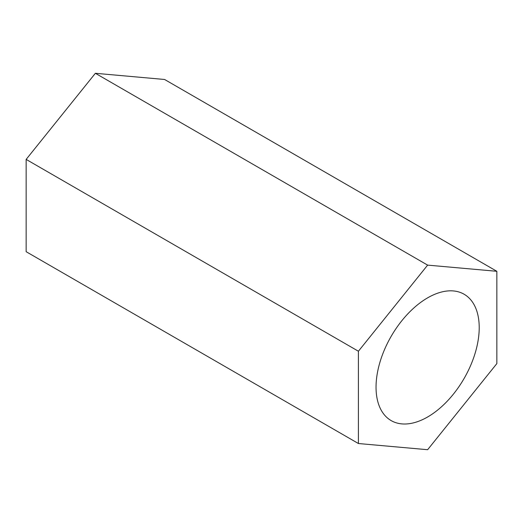 <?xml version="1.0" encoding="UTF-8"?>
<svg xmlns="http://www.w3.org/2000/svg" width="523" height="523" viewBox="0 0 523 523"><rect width="100%" height="100%" fill="white"/><g stroke="black" fill="none" stroke-linecap="round" stroke-linejoin="round"><path stroke-width="0.78" d="M496.85 271.3L164.588 79.476L95.369 73.292L26.15 159.404L26.15 251.7L358.412 443.524L427.631 449.708L496.85 363.596L496.85 271.3L427.631 265.122L95.369 73.292M427.631 265.122L358.412 351.234L26.15 159.404M358.412 351.234L358.412 443.524M427.631 297.849A72.952 42.121 -60 0 1 464.104 294.233A72.952 42.121 -60 0 1 464.104 378.475A72.952 42.121 -60 0 1 391.152 420.597A72.952 42.121 -60 0 1 379.973 362.132A72.952 42.121 -60 0 1 427.631 297.849"/></g></svg>

